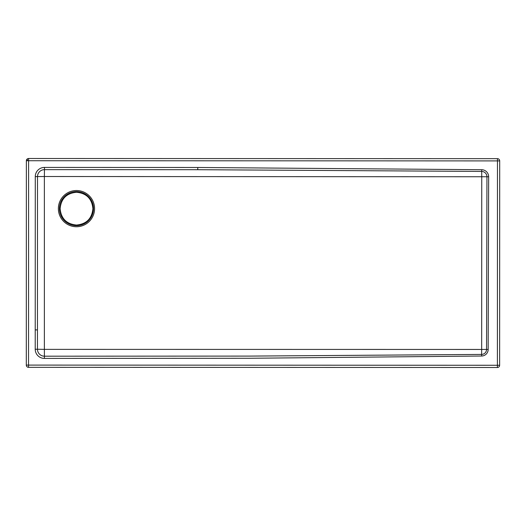 <?xml version="1.0" encoding="UTF-8"?>
<svg xmlns="http://www.w3.org/2000/svg" width="526" height="526" viewBox="0 0 526 526"><rect width="100%" height="100%" fill="white"/><g stroke="black" fill="none" stroke-linecap="round" stroke-linejoin="round"><path stroke-width="0.79" d="M26.372 160.732A2.229 2.229 0 0 1 28.601 158.504L28.601 160.732L497.471 160.903L497.399 365.268L28.529 365.097L28.601 160.732L26.372 160.732L26.3 365.097L28.529 365.097L28.529 367.326A2.229 2.229 0 0 1 26.3 365.097M135.221 176.572L44.362 176.506L44.368 349.376L481.671 349.442L481.744 176.756L135.221 176.572M35.281 176.605L44.362 176.506L44.467 169.648L197.769 169.701L481.691 171.423L481.744 176.756L486.945 176.762L486.557 349.428L481.671 349.442L481.625 354.419L249.455 356.095L44.401 356.187L44.368 349.376L37.451 349.238L37.504 176.605A6.963 6.963 0 0 1 44.467 169.648L44.473 167.419L197.769 167.478L481.724 169.714A7.055 7.055 0 0 1 488.654 176.762L488.167 349.442A6.634 6.634 0 0 1 481.658 356.03L249.462 358.265L44.401 358.41A9.179 9.179 0 0 1 35.222 349.238L35.281 176.605A9.185 9.185 0 0 1 44.473 167.419M28.601 158.504L497.471 158.674A2.229 2.229 0 0 1 499.7 160.903L499.628 365.268L497.399 365.268L497.399 367.496L28.529 367.326M499.7 160.903L497.471 160.903L497.471 158.674M499.628 365.268A2.229 2.229 0 0 1 497.399 367.496M76.513 225.049L76.513 225.049C66.565 224.083 61.101 218.625 60.122 208.671C61.082 198.703 66.552 193.233 76.513 192.26L76.513 192.26C86.474 193.233 91.938 198.696 92.911 208.658L93.266 208.658L92.911 208.671C91.945 218.599 86.481 224.063 76.513 225.049M27.608 158.74A2.229 0.907 -116.5 0 0 27.319 159.444A2.229 0.907 63.5 0 0 27.608 160.732M76.48 190.53A18.108 18.108 0 0 0 60.582 217.31A18.108 18.108 0 0 0 76.467 226.745A18.108 18.108 0 0 0 92.366 199.965A18.108 18.108 0 0 0 76.48 190.53M76.48 191.602A17.036 17.036 0 0 1 92.984 212.859A17.036 17.036 0 0 1 61.522 216.804A17.036 17.036 0 0 1 76.48 191.602M44.401 358.41L44.401 356.187A6.956 6.956 135 0 1 37.451 349.238L35.222 349.238M488.167 349.442L486.557 349.428A5.03 5.03 -41.5 0 1 481.625 354.419L481.658 356.03M481.724 169.714L481.691 171.423A5.345 5.345 -138.9 0 1 486.945 176.762L488.654 176.762M197.769 167.478L197.769 169.701M35.222 329.907L37.451 329.907M60.122 208.671L59.767 208.671M135.097 169.681L130.474 169.681"/></g></svg>
